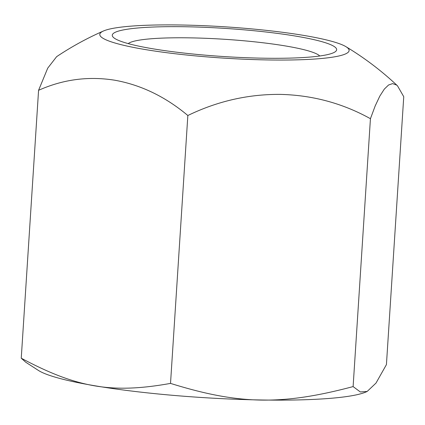 <?xml version="1.0" encoding="UTF-8"?>
<svg xmlns="http://www.w3.org/2000/svg" width="425" height="425" viewBox="0 0 425 425"><rect width="100%" height="100%" fill="white"/><g stroke="black" fill="none" stroke-linecap="round" stroke-linejoin="round"><path stroke-width="0.64" d="M367.179 391.441L366.78 391.632A168.64 21.138 -176.3 0 1 332.047 398.198A168.64 21.138 -176.3 0 1 162.594 394.4A168.64 21.138 -176.3 0 1 38.356 370.393L25.755 362.238L21.25 358.206C77.026 387.945 112.142 393.869 170.521 383.398C239.041 404.728 281.993 405.477 353.111 386.591L360.342 391.962L367.179 391.441L376.003 383.079L386.426 364.602L403.75 96.703L397.492 85.802L396.605 85.053L392.615 83.613L388.562 85L384.328 89.085L379.791 96.151L375.179 105.953L370.435 118.697C342.662 103.312 312.72 95.216 280.606 94.398C248.46 94.09 217.542 101.123 187.845 115.504C165.32 96.656 140.93 84.894 114.676 80.203C88.395 76.027 63.028 79.395 38.574 90.312L47.727 68.143L56.647 56.653C71.527 46.708 87.162 38.144 103.541 30.961A124.918 15.656 3.7 0 0 167.923 52.859A124.918 15.656 3.7 0 0 320.147 58.618A124.918 15.656 3.7 0 0 345.86 46.633A124.918 15.656 3.7 0 0 253.263 29.043A124.918 15.656 3.7 0 0 128.775 26.329A124.918 15.656 3.7 0 0 103.541 30.961M370.435 118.697L353.111 386.591M187.845 115.504L170.521 383.398M38.574 90.312L21.25 358.206M335.001 51.93A112.428 14.089 -176.3 0 1 333.737 52.631A112.428 14.089 -176.3 0 1 223.555 56.536A112.428 14.089 -176.3 0 1 114.787 38.473A112.428 14.089 -176.3 0 1 113.927 33.017A112.428 14.089 -176.3 0 1 243.684 29.787A112.428 14.089 -176.3 0 1 335.001 51.93M319.754 55.994A96.815 12.134 3.7 0 0 240.438 40.476A96.815 12.134 3.7 0 0 128.701 43.26A96.815 12.134 3.7 0 0 128.222 43.605M345.86 46.633C364.459 57.848 381.671 70.906 397.492 85.802"/></g></svg>
